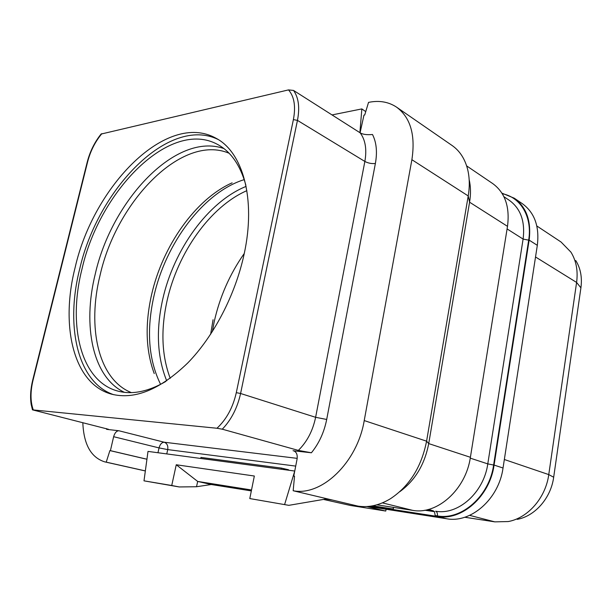<?xml version="1.0" encoding="UTF-8"?>
<svg xmlns="http://www.w3.org/2000/svg" width="612" height="612" viewBox="0 0 612 612"><rect width="100%" height="100%" fill="white"/><g stroke="black" fill="none" stroke-linecap="round" stroke-linejoin="round"><path stroke-width="0.92" d="M368.225 506.453L446.599 518.739C470.865 523.444 498.872 499.055 503.033 468.012L537.321 245.335C539.577 226.524 534.597 212.639 522.373 203.697L514.241 198.181L501.947 193.162M323.473 499.43L350.393 505.451L385.767 511.058L386.08 509.253M385.767 511.058L366.902 506.545M464.738 517.247L494.817 521.86L508.228 521.554C527.911 518.066 545.697 497.786 548.765 474.598L576.596 282.438C578.133 270.825 576.244 260.727 570.935 252.144L561.059 242.015L536.839 225.981M517.201 519.358C534.987 516.191 550.938 498.023 553.676 477.23L580.91 287.824C582.287 277.389 580.574 268.293 575.77 260.536M165.676 381.536C147.783 391.887 131.588 395 117.083 390.869C80.401 380.603 67.71 324.842 82.031 268.867C99.687 190.347 170.419 118.368 217.688 144.501C230.938 151.7 240.332 165.255 245.856 185.176M113.717 394.702C77.273 382.408 65.209 325.706 79.682 269.043C97.752 189.261 168.721 115.492 217.964 139.398M244.15 254.026C235.429 294.77 213.749 336.355 187.723 363C160.023 389.699 134.541 400.064 111.269 394.082C73.157 383.548 60.228 325.469 75.177 267.345C93.605 185.933 166.824 110.94 215.784 138.128C242.689 151.86 256.244 198.785 244.15 254.026M360.147 132.827C365.402 139.865 366.971 149.405 364.859 161.446C368.11 163.167 371.614 163.855 375.378 163.503C377.436 152.044 376.472 142.374 372.494 134.502C366.94 135.007 362.817 134.449 360.147 132.827L293.546 90.438L288.52 89.895L101.049 134.074M108.523 429.303L32.467 409.849L216.977 428.255L222.286 429.196C231.305 419.771 237.402 407.867 240.593 393.493L297.455 120.396L293.393 119.6C295.894 106.442 294.265 96.543 288.52 89.895M145.35 470.903L106.228 462.144L109.9 450.585L110.412 450.654L113.641 436.7C114.758 432.86 116.517 430.879 118.912 430.756L106.595 429.349L106.442 428.614M108.546 429.394L106.595 429.349M375.378 163.503L326.693 419.465C324.161 432.21 319.066 443.317 311.409 452.781L298.35 450.401L222.286 429.196M311.409 452.781L293.645 450.799C296.506 451.97 297.654 454.731 297.072 459.084L293.76 476.113L294.525 476.22L293.171 490.748L357.974 506.116C368.753 507.761 379.601 505.283 390.517 498.688C409.466 486.089 421.492 466.918 426.587 441.176L468.218 195.947L411.891 159.709C415.617 135.099 410.537 117.596 396.645 107.199L452.13 145.526M106.228 462.144L104.79 461.876C91.043 457.562 83.714 444.488 82.819 422.655M399.758 491.719C415.005 480.604 424.659 464.562 428.721 443.593L469.58 202.197L507.501 226.348L470.399 457.286C465.839 489.546 437.136 515.067 412.633 510.347L376.847 504.831M507.501 226.348C509.98 206.879 505.068 192.635 492.775 183.615L466.642 165.89M327.152 498.803L288.833 505.336L249.788 498.566L254.34 476.021L176.256 464.76L197.684 481.437L211.27 484.513L196.521 486.739L197.684 481.437L251.524 489.983M294.747 471.056L284.649 504.403M176.256 464.76L171.735 485.492L179.255 486.953L143.996 480.841L148.005 451.404L294.617 471.026M179.255 486.953L196.521 486.739M251.333 490.908L211.27 484.513M288.833 505.336L249.788 498.566M146.949 459.176L144.746 458.755L146.949 459.153M144.746 458.755L109.9 450.585M145.266 458.832L110.412 450.654M113.641 436.7L159.036 447.908C160.092 444.213 161.828 442.315 164.245 442.231L297.187 458.357M157.965 452.742L159.036 447.908L167.719 449.598C168.246 445.796 167.091 443.34 164.245 442.231L118.912 430.756M288.436 470.2L288.527 469.756L281.421 468.096L200.95 457.416L200.728 458.464M281.199 469.228L281.421 468.096M171.735 485.492L143.996 480.841M294.517 476.297L293.76 476.113M360.078 132.781L363.972 115.117L364.729 114.972L368.539 102.38C379.203 100.215 388.566 101.822 396.645 107.199M470.399 457.286L428.721 443.593L426.587 441.176L364.224 420.566L411.891 159.709M364.224 420.566C357.309 462.58 321.606 496.47 293.171 490.748M365.739 111.629L361.853 108.913L359.887 132.666M361.853 108.913L332.018 114.926M452.123 145.518C459.78 150.873 464.959 158.875 467.667 169.524C469.611 177.625 469.794 186.43 468.218 195.947L469.58 202.197C470.919 194.119 470.781 186.606 469.167 179.668M514.241 198.181C526.488 207.147 531.453 221.131 529.135 240.126L494.083 465.074L503.033 468.012M371.079 506.101L437.274 516.436C461.616 521.149 489.814 496.454 494.083 465.074M325.806 499.032L332.584 500.096M393.554 507.402L393.271 509.031L393.34 507.371M424.827 510.224L434.558 511.701M502.314 193.752C520.613 197.102 532.539 216.962 528.669 240.156L493.616 465.021C489.386 496.087 461.471 520.544 437.366 515.893L435.193 515.549L434.443 511.556L427.245 509.735M434.443 511.556L428.102 509.528M469.649 515.365L494.817 521.86M504.349 459.505L548.765 474.598L553.676 477.23M535.531 256.979L576.596 282.438L580.91 287.824M212.341 331.643L214.162 321.958C219.693 297.011 229.73 274.184 244.265 253.467M170.228 378.338C161.683 355.61 160.642 329.715 167.099 300.645C177.717 252.748 210.245 206.581 246.873 190.653M246.108 186.4C208.026 201.746 173.762 249.65 162.7 299.413C155.861 330.151 157.2 357.286 166.709 380.832M160.336 383.823C148.487 359.313 146.352 330.067 153.933 296.093C165.707 243.285 203.383 192.604 243.653 179.806M232.124 182.85C195.366 199.168 162.517 246.154 151.569 294.755C144.906 324.306 145.794 350.584 154.239 373.58M131.373 392.613C98.241 379.425 87.034 327.351 100.077 275.239C116.54 201.294 182.062 133.317 229.11 153.252M223.908 148.563C176.134 131.664 111.897 200.093 95.296 273.885C82.345 325.592 92.55 377.344 124.366 392.315M216.977 428.255C226.517 419.319 232.958 407.454 236.301 392.652L293.393 119.6M101.898 133.615C95.189 141.678 90.446 151.042 87.661 161.683L33.063 380.075C30.271 391.711 30.34 401.64 33.255 409.856M87.661 161.683L87.248 161.996M294.211 451.006L293.049 450.684M382.408 502.88L412.633 510.347M295.711 466.099L167.719 449.598L166.762 453.913M293.546 90.438C298.618 97.614 299.918 107.605 297.455 120.396L364.859 161.446L315.616 417.308C312.839 430.718 307.086 441.749 298.35 450.401M236.301 392.652L240.593 393.493L315.616 417.308L326.693 419.465M372.677 505.826L393.271 509.031M529.135 240.126L537.321 245.335M437.274 516.436L446.599 518.739M433.464 510.882L428.538 509.413M437.366 515.893C437.634 513.384 437.06 511.823 435.645 511.211C458.021 515.434 483.832 492.691 487.787 463.888L470.253 458.143M528.669 240.156L523.099 239.07C525.272 221.49 520.682 208.585 509.322 200.331L503.921 196.704M493.616 465.021L487.787 463.888L523.099 239.07L507.088 228.926M213.068 319.716L210.635 334.274M101.156 133.944C94.638 142.099 90.018 151.416 87.279 161.897L32.711 380.098C30.554 389.002 30.049 397.15 31.197 404.555L32.467 409.849M104.79 461.876L145.342 470.957"/></g></svg>
